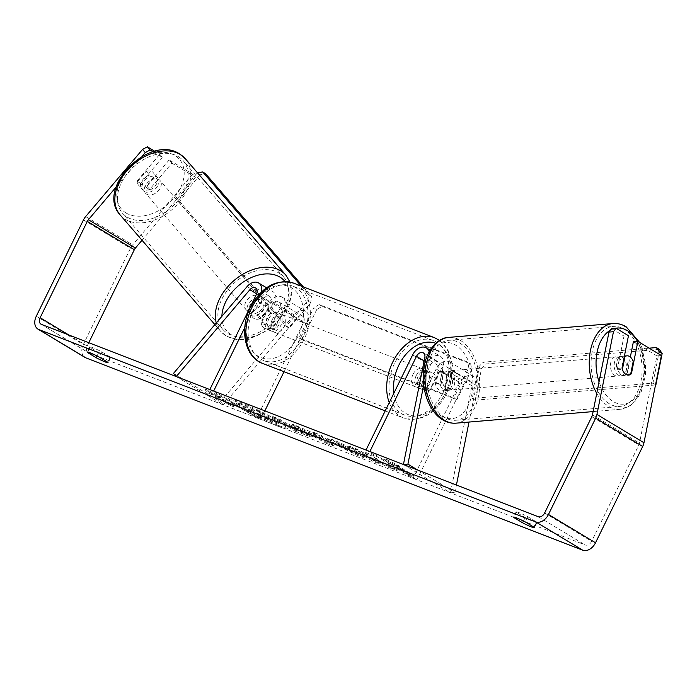 <?xml version="1.0" encoding="UTF-8"?>
<svg xmlns="http://www.w3.org/2000/svg" width="697" height="697" viewBox="0 0 697 697"><rect width="100%" height="100%" fill="white"/><g stroke="black" fill="none" stroke-linecap="round" stroke-linejoin="round"><path stroke-width="0.52" stroke-dasharray="3.48 2.61" d="M251.704 312.692L263.963 298.22A5.803 4.086 121 0 1 269.695 296.425A5.803 4.086 121 0 1 270.549 302.881L261.218 321.918A9.671 6.813 111.2 0 0 264.973 328.575A9.671 6.813 111.2 0 0 270.628 327.581L279.95 308.544A5.803 4.086 -59 0 0 279.105 302.089A5.803 4.086 -59 0 0 273.372 303.883L261.105 318.355A9.671 6.682 -40.8 0 1 253.935 318.433A9.671 6.682 -40.8 0 1 252.793 317.475A9.671 6.682 -40.8 0 1 251.704 312.692L248.96 309.52L261.227 295.049A11.605 8.181 121 0 1 272.693 291.451A11.605 8.181 121 0 1 274.391 304.371L265.06 323.408A9.671 6.813 111.2 0 0 268.815 330.064A9.671 6.813 111.2 0 0 274.47 329.062L283.792 310.034A11.605 8.181 -59 0 0 282.093 297.114A11.605 8.181 -59 0 0 270.628 300.712L258.369 315.183A9.671 6.682 -40.8 0 1 251.199 315.262A9.671 6.682 -40.8 0 1 250.049 314.303A9.671 6.682 -40.8 0 1 248.96 309.52M261.61 291.834A11.605 8.181 121 0 1 260.277 295.877L244.804 327.468M176.254 376.572L223.284 404.879L296.887 318.041A5.803 4.086 121 0 1 302.62 316.238A5.803 4.086 121 0 1 303.465 322.702L256.844 417.869L260.687 419.359L264.851 410.864M173.509 373.4L220.54 401.707L294.151 314.87A11.605 8.181 121 0 1 305.608 311.271A11.605 8.181 121 0 1 307.307 324.183L284.019 371.719M209.814 389.562L256.844 417.869M213.657 391.043L260.687 419.359M223.284 404.879L220.54 401.707M270.628 327.581L274.47 329.062M261.218 321.918L265.06 323.408M261.105 318.355L258.369 315.183M444.773 389.449A9.671 6.116 -94.8 0 1 441.959 390.86A9.671 6.116 -94.8 0 1 439.354 390.207A9.671 6.116 -94.8 0 1 435.364 383.786L438.927 365.942A5.803 4.086 -59 0 0 437.437 361.351A5.803 4.086 -59 0 0 430.607 364.836L421.284 383.873A9.671 6.813 111.2 0 0 425.039 390.529A9.671 6.813 111.2 0 0 430.685 389.536L440.016 370.499A5.803 4.086 121 0 1 446.847 367.014A5.803 4.086 121 0 1 448.337 371.606L444.773 389.449L449.251 389.065A9.671 6.116 -94.8 0 1 446.437 390.486A9.671 6.116 -94.8 0 1 443.832 389.823A9.671 6.116 -94.8 0 1 439.842 383.402L443.405 365.568A11.605 8.181 -59 0 0 440.434 356.385A11.605 8.181 -59 0 0 426.764 363.355L417.442 382.383A9.671 6.813 111.2 0 0 421.197 389.039A9.671 6.813 111.2 0 0 426.843 388.046L436.174 369.009A11.605 8.181 121 0 1 449.835 362.048A11.605 8.181 121 0 1 452.815 371.231L449.251 389.065M423.706 385.084L429.3 357.073A11.605 8.181 -59 0 0 429.178 351.802M403.432 464.507L450.471 492.814L471.852 385.763A5.803 4.086 -59 0 0 470.362 381.172A5.803 4.086 -59 0 0 463.531 384.657L416.902 479.824L413.06 478.334L459.689 383.167A11.605 8.181 -59 0 1 473.35 376.197A11.605 8.181 -59 0 1 476.33 385.389L469.003 422.06M369.872 451.517L416.902 479.824M366.03 450.027L413.06 478.334M417.747 470.048L454.949 492.439L456.43 485.016M450.471 492.814L454.949 492.439M430.685 389.536L426.843 388.046M421.284 383.873L417.442 382.383M435.364 383.786L439.842 383.402M622.116 357.117A9.671 6.116 -94.8 0 1 626.455 367.65A9.671 6.116 -94.8 0 1 621.14 375.735A9.671 6.116 -94.8 0 1 618.535 375.073A9.671 6.116 -94.8 0 1 614.196 364.548A9.671 6.116 -94.8 0 1 619.511 356.463A9.671 6.116 -94.8 0 1 622.116 357.117M630.628 374.359L625.401 374.794A9.671 6.116 -94.8 0 0 627.962 361.978L633.19 361.534M442.935 372.25A9.671 6.116 -94.8 0 1 446.542 377.295L443.98 390.12A9.671 6.116 -94.8 0 1 441.959 390.86A9.671 6.116 -94.8 0 1 439.354 390.207A9.671 6.116 -94.8 0 1 435.747 385.162L438.308 372.337A9.671 6.116 -94.8 0 1 440.33 371.588A9.671 6.116 -94.8 0 1 442.935 372.25M450.401 371.623A9.671 6.116 -94.8 0 1 454.732 382.148A9.671 6.116 -94.8 0 1 449.426 390.233A9.671 6.116 -94.8 0 1 446.821 389.571A9.671 6.116 -94.8 0 1 442.482 379.046A9.671 6.116 -94.8 0 1 447.796 370.961A9.671 6.116 -94.8 0 1 450.401 371.623M443.98 390.12L449.208 389.675A9.671 6.116 -94.8 0 0 451.769 376.85L446.542 377.295M438.308 372.337L443.536 371.902A9.671 6.116 -94.8 0 0 440.974 384.718L435.747 385.162M624.285 356.637L619.729 357.021A9.671 6.116 -94.8 0 0 617.167 369.846L622.395 369.401M617.167 369.846L619.729 357.021M627.962 361.978L625.401 374.794M451.769 376.85L449.208 389.675M440.974 384.718L443.536 371.902M454.139 371.301A9.671 6.116 -94.8 0 1 458.469 381.825A9.671 6.116 -94.8 0 1 453.155 389.919A9.671 6.116 -94.8 0 1 450.55 389.257A9.671 6.116 -94.8 0 1 446.219 378.732A9.671 6.116 -94.8 0 1 451.525 370.647A9.671 6.116 -94.8 0 1 454.139 371.301M618.387 357.439A9.671 6.116 -94.8 0 1 622.717 367.964A9.671 6.116 -94.8 0 1 617.403 376.049A9.671 6.116 -94.8 0 1 614.798 375.395A9.671 6.116 -94.8 0 1 610.467 364.862A9.671 6.116 -94.8 0 1 615.782 356.777A9.671 6.116 -94.8 0 1 618.387 357.439M609.152 403.668A40.13 25.371 -94.8 0 1 591.169 359.992A40.13 25.371 -94.8 0 1 613.212 326.423A40.13 25.371 -94.8 0 1 624.033 329.158A40.13 25.371 -94.8 0 1 642.015 372.834A40.13 25.371 -94.8 0 1 619.973 406.403A40.13 25.371 -94.8 0 1 609.152 403.668M444.904 417.538A40.13 25.371 -94.8 0 1 426.921 373.862A40.13 25.371 -94.8 0 1 448.964 340.293A40.13 25.371 -94.8 0 1 459.785 343.029A40.13 25.371 -94.8 0 1 477.767 386.704A40.13 25.371 -94.8 0 1 455.716 420.274A40.13 25.371 -94.8 0 1 444.904 417.538M278.512 425.466A32.62 2.823 26.1 0 1 246.32 410.376A32.62 2.823 26.1 0 1 229.391 399.181A32.62 2.823 26.1 0 1 238.853 401.594A32.62 2.823 26.1 0 1 271.037 416.684A32.62 2.823 26.1 0 1 287.974 427.88A32.62 2.823 26.1 0 1 278.512 425.466M278.086 426.329A32.62 2.823 26.1 0 1 245.893 411.239A32.62 2.823 26.1 0 1 228.965 400.043A32.62 2.823 26.1 0 1 238.426 402.457A32.62 2.823 26.1 0 1 270.61 417.547A32.62 2.823 26.1 0 1 287.547 428.742A32.62 2.823 26.1 0 1 278.086 426.329M536.646 522.053A9.671 0.836 26.1 0 1 537.004 522.532A9.671 0.836 26.1 0 1 534.198 521.818A9.671 0.836 26.1 0 1 525.12 517.592L516.468 512.382A9.671 0.836 26.1 0 1 516.111 511.903A9.671 0.836 26.1 0 1 527.995 516.843L536.646 522.053L534.102 527.246M110.248 357.003L101.596 351.793A9.671 0.836 -153.9 0 0 89.713 346.853A9.671 0.836 -153.9 0 0 90.07 347.333L98.721 352.543A9.671 0.836 -153.9 0 0 107.8 356.768A9.671 0.836 -153.9 0 0 110.605 357.483A9.671 0.836 -153.9 0 0 110.248 357.003L107.704 362.196M171.906 163.115L195.421 177.265L192.677 174.093L169.162 159.944L171.906 163.115L149.681 189.331A9.671 6.682 -40.8 0 1 142.51 189.41A9.671 6.682 -40.8 0 1 141.36 188.451A9.671 6.682 -40.8 0 1 140.28 183.668L137.536 180.497L159.761 154.281L154.821 151.31M169.162 159.944L146.945 186.16A9.671 6.682 -40.8 0 1 139.775 186.238A9.671 6.682 -40.8 0 1 138.625 185.28A9.671 6.682 -40.8 0 1 137.536 180.497M377.626 459.959L397.429 469.804L389.013 466.546L370.656 457.389L380.196 463.13L373.104 460.386L349.589 446.228L356.681 448.973L368.016 455.237L365.716 452.475L374.245 455.777L377.626 459.959L377.199 460.83L397.011 470.667L397.429 469.804M315.889 434.083L292.662 424.194L327.032 442.56L333.828 445.191L321.134 435.216L313.572 432.288L315.889 434.083L315.462 434.945L305.539 431.103L305.966 430.241M88.78 342.715L87.169 346.017A5.803 4.086 -59 0 0 88.014 352.473A5.803 4.086 -59 0 0 88.467 352.691L585.288 545.002A5.803 4.086 -59 0 0 591.675 541.299L638.853 445A5.803 4.086 -59 0 0 639.489 443.135L656.914 355.897L661.392 355.522M399.939 466.31L385.005 458.565L388.412 461.85L392.254 463.339L409.888 473.951L413.73 475.441L396.096 464.821L399.939 466.31L399.512 467.173L384.587 459.428L385.005 458.565M212.986 393.944L209.144 392.463L205.746 389.17L220.67 396.924L216.828 395.434L234.462 406.046L230.62 404.565L212.986 393.944L212.559 394.816L230.202 405.427L230.62 404.565M309.207 433.874L286.145 423.114L279.427 419.071L272.335 416.327L295.85 430.485L312.483 436.357L309.207 433.874L308.78 434.745L285.726 423.985L286.145 423.114M350.295 447.544L333.645 439.955L327.738 438.422L332.6 442.168L358.397 454.792C363.311 456.657 365.298 457.075 364.357 456.047L355.217 451.691L354.825 452.762L355.217 451.691C355.609 452.222 354.66 452.048 352.377 451.186L340.049 445.078L337.235 442.961L348.448 447.579L350.295 447.544L349.877 448.406L333.227 440.826L327.32 439.293L332.242 443.074L357.97 455.655C362.884 457.52 364.871 457.938 363.93 456.91L364.357 456.047L364.061 457.302L354.799 452.562C355.182 453.085 354.233 452.919 351.95 452.048L339.561 445.906L336.817 443.823L348.021 448.441L348.448 447.579M633.39 341.748L656.914 355.897M611.574 328.609L623.989 336.085L628.467 335.701M630.341 357.03L626.943 374.062A9.671 6.116 -94.8 0 1 624.129 375.483A9.671 6.116 -94.8 0 1 617.533 368.399L623.989 336.085M142.049 156.442L116.077 187.084M192.677 174.093L132.7 244.856A11.605 8.181 -59 0 0 130.505 248.228L83.326 344.527A11.605 8.181 -59 0 0 85.025 357.448M153.07 151.78L162.497 157.452L159.761 154.281M195.421 177.265L142.022 240.265M140.28 183.668L162.497 157.452M149.681 189.331L146.945 186.16M101.596 351.793L99.052 356.986M90.07 347.333L87.77 352.029M98.721 352.543L97.049 355.958M626.943 374.062L630.75 373.74M617.533 368.399L622.012 368.025M527.995 516.843L525.451 522.036M516.468 512.382L514.168 517.078M525.12 517.592L523.447 521.007M275.219 420.822L262.638 414.384L260.539 411.805L252.331 408.625L254.3 410.925L244.046 405.419L236.928 402.666L260.495 416.85L278.443 423.236L275.219 420.822L274.792 421.685L262.211 415.246L260.12 412.668L260.539 411.805M252.331 408.625L251.905 409.488L253.874 411.788L243.619 406.281L236.51 403.528L260.077 417.712L278.007 424.107L278.434 423.245L278.007 424.107L274.792 421.685M278.007 424.116L278.434 423.253M260.077 417.712L260.495 416.85M236.51 403.528L236.928 402.666M243.619 406.281L244.046 405.419M250.754 410.577L251.181 409.714M253.874 411.788L254.3 410.925M251.905 409.488L260.12 412.668M262.211 415.246L262.638 414.384M384.587 459.428L387.985 462.712L388.412 461.85M387.985 462.712L391.827 464.202L392.254 463.339M391.827 464.202L409.47 474.814L409.888 473.951M396.096 464.821L395.669 465.692L413.312 476.304L409.47 474.814M413.312 476.304L413.73 475.441M395.669 465.692L399.512 467.173M230.202 405.427L234.044 406.917L234.462 406.046M212.559 394.816L208.725 393.326L205.319 390.041L220.243 397.787L216.401 396.297L234.044 406.917M216.401 396.297L216.828 395.434M220.243 397.787L220.67 396.924M205.319 390.041L205.746 389.17M208.725 393.326L209.144 392.463M313.18 434.118L318.895 436.331L322.702 439.232L313.18 434.118L312.761 434.98L318.468 437.193L318.895 436.331M318.468 437.193L322.275 440.095L322.702 439.232M305.539 431.103L299.562 427.897L299.989 427.034M299.562 427.897L292.235 425.057L292.662 424.194M292.235 425.057L326.614 443.423L327.032 442.56M326.614 443.423L333.41 446.054L333.828 445.191M333.41 446.054L320.707 436.078L321.134 435.216M320.707 436.078L313.145 433.151L313.572 432.288M313.145 433.151L315.462 434.945M322.275 440.095L312.761 434.98M297.044 430.798L290.832 427.052L301.383 431.809L301.801 430.946L303.056 431.887L302.637 432.75L301.383 431.809C303.334 433.003 302.995 433.098 300.372 432.088L297.044 430.798L297.471 429.936L291.25 426.189L301.801 430.946C303.761 432.14 303.422 432.236 300.799 431.216L297.471 429.936M290.832 427.052L291.25 426.189M285.726 423.985L279.009 419.942L279.427 419.071M279.009 419.942L271.908 417.189L272.335 416.327M271.908 417.189L295.423 431.347L295.85 430.485M295.423 431.347L312.056 437.219L308.78 434.745M397.011 470.667L388.595 467.408L370.238 458.251L379.778 463.993L372.677 461.248L349.162 447.091L356.263 449.844L367.589 456.108L365.298 453.338L373.819 456.64L377.199 460.83M373.819 456.64L374.245 455.777M365.298 453.338L365.716 452.475M367.589 456.108L368.016 455.237M362.335 453.503L362.762 452.641M356.263 449.844L356.681 448.973M349.162 447.091L349.589 446.228M372.677 461.248L373.104 460.386M379.778 463.993L380.196 463.13M370.238 458.251L370.656 457.389M388.595 467.408L389.013 466.546M348.021 448.441L349.877 448.406M267.596 417.773L268.781 418.644L268.354 419.507L267.239 418.679C269.007 419.76 268.659 419.821 266.184 418.871L261.532 417.067L255.877 413.661L267.239 418.679L267.665 417.808C269.434 418.888 269.077 418.958 266.611 418L261.959 416.196L256.296 412.798L267.596 417.773L267.178 418.636M255.877 413.661L256.296 412.798M261.532 417.067L261.959 416.196M144.34 191.527A9.671 6.682 -40.8 0 1 143.19 190.569A9.671 6.682 -40.8 0 1 145.351 179.922A9.671 6.682 -40.8 0 1 156.686 176.96A9.671 6.682 -40.8 0 1 157.827 177.927A9.671 6.682 -40.8 0 1 155.666 188.573A9.671 6.682 -40.8 0 1 144.34 191.527M146.239 171.279A9.671 6.682 -40.8 0 1 152.112 171.671A9.671 6.682 -40.8 0 1 153.262 172.638A9.671 6.682 -40.8 0 1 154.464 176.236L145.647 186.639A9.671 6.682 -40.8 0 1 139.775 186.238A9.671 6.682 -40.8 0 1 138.625 185.28A9.671 6.682 -40.8 0 1 137.422 181.682L146.239 171.279L149.437 174.982A9.671 6.682 -40.8 0 0 140.62 185.385L137.422 181.682M259.815 318.834A9.671 6.682 -40.8 0 1 253.935 318.433A9.671 6.682 -40.8 0 1 252.793 317.475A9.671 6.682 -40.8 0 1 251.582 313.877L260.399 303.474A9.671 6.682 -40.8 0 1 266.28 303.875A9.671 6.682 -40.8 0 1 267.43 304.833A9.671 6.682 -40.8 0 1 268.633 308.431L259.815 318.834L256.618 315.131A9.671 6.682 -40.8 0 0 265.435 304.728L268.633 308.431M249.369 313.145A9.671 6.682 -40.8 0 1 248.219 312.186A9.671 6.682 -40.8 0 1 250.389 301.54A9.671 6.682 -40.8 0 1 261.715 298.586A9.671 6.682 -40.8 0 1 262.865 299.544A9.671 6.682 -40.8 0 1 260.695 310.191A9.671 6.682 -40.8 0 1 249.369 313.145M260.399 303.474L257.202 299.771A9.671 6.682 -40.8 0 0 248.385 310.174L251.582 313.877M145.647 186.639L148.844 190.333A9.671 6.682 -40.8 0 0 157.661 179.939L154.464 176.236M140.62 185.385L149.437 174.982M157.661 179.939L148.844 190.333M265.435 304.728L256.618 315.131M248.385 310.174L257.202 299.771M247.087 310.505A9.671 6.682 -40.8 0 1 245.936 309.546A9.671 6.682 -40.8 0 1 248.106 298.891A9.671 6.682 -40.8 0 1 259.432 295.937A9.671 6.682 -40.8 0 1 260.573 296.905A9.671 6.682 -40.8 0 1 258.413 307.551A9.671 6.682 -40.8 0 1 247.087 310.505M146.623 194.175A9.671 6.682 -40.8 0 1 145.473 193.208A9.671 6.682 -40.8 0 1 147.633 182.562A9.671 6.682 -40.8 0 1 158.968 179.608A9.671 6.682 -40.8 0 1 160.11 180.567A9.671 6.682 -40.8 0 1 157.949 191.213A9.671 6.682 -40.8 0 1 146.623 194.175M178.406 156.668A40.13 27.749 -40.8 0 1 183.163 160.659A40.13 27.749 -40.8 0 1 174.189 204.84A40.13 27.749 -40.8 0 1 127.176 217.115A40.13 27.749 -40.8 0 1 122.419 213.116A40.13 27.749 -40.8 0 1 131.393 168.935A40.13 27.749 -40.8 0 1 178.406 156.668M278.878 272.997A40.13 27.749 -40.8 0 1 283.635 276.988A40.13 27.749 -40.8 0 1 274.662 321.178A40.13 27.749 -40.8 0 1 227.64 333.445A40.13 27.749 -40.8 0 1 222.883 329.454A40.13 27.749 -40.8 0 1 231.857 285.265A40.13 27.749 -40.8 0 1 278.878 272.997M268.99 318.494A9.671 6.813 -68.8 0 1 278.364 313.014A9.671 6.813 -68.8 0 1 280.752 325.577A9.671 6.813 -68.8 0 1 271.377 331.058A9.671 6.813 -68.8 0 1 268.99 318.494M275.611 315.854L280.089 317.588A9.671 6.813 -68.8 0 1 278.826 324.828A9.671 6.813 -68.8 0 1 274.034 329.951L269.556 328.209A9.671 6.813 -68.8 0 1 264.973 328.575A9.671 6.813 -68.8 0 1 261.323 323.26L267.378 310.906A9.671 6.813 -68.8 0 1 271.961 310.54A9.671 6.813 -68.8 0 1 275.611 315.854L269.556 328.209M267.378 310.906L271.865 312.639A9.671 6.813 -68.8 0 0 267.073 317.754A9.671 6.813 -68.8 0 0 265.81 324.994L261.323 323.26M427.435 372.86A9.671 6.813 -68.8 0 1 432.018 372.494A9.671 6.813 -68.8 0 1 435.669 377.809L431.19 376.075A9.671 6.813 -68.8 0 1 429.927 383.315A9.671 6.813 -68.8 0 1 425.135 388.429L429.613 390.172A9.671 6.813 -68.8 0 1 425.039 390.529A9.671 6.813 -68.8 0 1 421.389 385.214L427.435 372.86L422.957 371.118A9.671 6.813 -68.8 0 0 418.165 376.241A9.671 6.813 -68.8 0 0 416.902 383.481L421.389 385.214M416.248 375.491A9.671 6.813 -68.8 0 1 425.614 370.011A9.671 6.813 -68.8 0 1 428.002 382.575A9.671 6.813 -68.8 0 1 418.636 388.055A9.671 6.813 -68.8 0 1 416.248 375.491M435.669 377.809L429.613 390.172M265.81 324.994L271.865 312.639M280.089 317.588L274.034 329.951M431.19 376.075L425.135 388.429M416.902 383.481L422.957 371.118M413.042 374.254A9.671 6.813 -68.8 0 1 422.417 368.774A9.671 6.813 -68.8 0 1 424.804 381.337A9.671 6.813 -68.8 0 1 415.429 386.809A9.671 6.813 -68.8 0 1 413.042 374.254M272.196 319.731A9.671 6.813 -68.8 0 1 281.562 314.26A9.671 6.813 -68.8 0 1 283.949 326.815A9.671 6.813 -68.8 0 1 274.583 332.295A9.671 6.813 -68.8 0 1 272.196 319.731M302.35 337.888A39.938 28.133 -68.8 0 1 263.658 360.523A39.938 28.133 -68.8 0 1 253.795 308.658A39.938 28.133 -68.8 0 1 292.487 286.031A39.938 28.133 -68.8 0 1 302.35 337.888M443.205 392.411A39.938 28.133 -68.8 0 1 404.504 415.037A39.938 28.133 -68.8 0 1 394.641 363.181A39.938 28.133 -68.8 0 1 433.342 340.545A39.938 28.133 -68.8 0 1 443.205 392.411M301.243 286.101L308.597 294.613L311.542 296.382L310.74 302.672L289.133 328.156L286.197 326.388L175.679 198.418L197.286 172.934L200.222 174.703L205.598 173.71M289.133 328.156L178.624 200.196L175.679 198.418M178.624 200.196L200.222 174.703M303.369 286.92L311.542 296.382M310.74 302.672L307.795 300.904L286.197 326.388M307.795 300.904L308.597 294.613M456.91 399.712L453.974 397.935L299.039 337.967L313.868 307.682L316.813 309.451L322.127 306.366L470.667 363.86L471.747 369.427L456.91 399.712L301.975 339.735L299.039 337.967M301.975 339.735L316.813 309.451M322.127 306.366L319.191 304.598L467.731 362.091L470.667 363.86M471.747 369.427L468.811 367.659L453.974 397.935M468.811 367.659L467.731 362.091M319.191 304.598L313.868 307.682M659.31 349.328L486.105 363.956L481.479 368.757L475.197 400.183L472.261 398.414L652.932 383.158L658.77 353.945M475.197 400.183L655.511 384.953M655.555 384.735L652.932 383.158M649.177 348.169L483.169 362.187L486.105 363.956M481.479 368.757L478.534 366.988L472.261 398.414M478.534 366.988L483.169 362.187M247.113 286.554L261.227 295.049M260.277 295.877L274.391 304.371M273.372 303.883L296.887 318.041M279.95 308.544L303.465 322.702M256.435 294.387L270.549 302.881M283.792 310.034L307.307 324.183M270.628 300.712L294.151 314.87M256.679 293.838L263.963 298.22M412.659 354.86L426.764 363.355M429.3 357.073L443.405 365.568M448.337 371.606L471.852 385.763M440.016 370.499L463.531 384.657M424.125 360.933L430.607 364.836M436.174 369.009L459.689 383.167M452.815 371.231L476.33 385.389M424.822 357.456L438.927 365.942M596.737 393.378A43.031 27.209 85.2 0 0 608.612 406.368A43.031 27.209 85.2 0 0 620.217 409.296A43.031 27.209 85.2 0 0 643.854 373.304A43.031 27.209 85.2 0 0 624.573 326.466A43.031 27.209 85.2 0 0 612.968 323.53M637.511 341.399A38.196 24.151 -94.8 0 1 641.135 388.264A38.196 24.151 -94.8 0 1 613.247 401.559A38.196 24.151 -94.8 0 1 599.054 381.773M448.72 337.4A43.031 27.209 -94.8 0 1 460.325 340.328A43.031 27.209 -94.8 0 1 479.606 387.166A43.031 27.209 -94.8 0 1 455.96 423.166M441.523 416.057A38.196 24.151 85.2 0 0 471.834 394.572A38.196 24.151 85.2 0 0 455.69 345.137A38.196 24.151 85.2 0 0 425.388 366.622A38.196 24.151 85.2 0 0 441.523 416.057M610.398 330.186A38.196 24.151 -94.8 0 1 615.312 328.296M41.428 324.384L88.467 352.691M538.258 516.695L585.288 545.002M592.459 414.82L639.489 443.135M591.814 416.684L638.853 445M544.636 512.983L591.675 541.299M68.872 335.004L87.169 346.017M85.67 216.549L132.7 244.856M83.466 219.921L130.505 248.228M36.288 316.22L83.326 344.527M274.731 421.641L275.149 420.779M272.213 422.417L272.632 421.546M300.372 432.088L300.799 431.216M294.195 428.359L294.622 427.496M301.313 431.774L301.74 430.903M308.719 434.701L309.137 433.839M289.238 425.344L289.656 424.473M306.401 435.59L306.819 434.728M333.227 440.826L333.645 439.955M332.173 443.031L332.6 442.168M332.242 443.074L332.669 442.203M357.97 455.655L358.397 454.792M351.95 452.048L352.377 451.186M339.631 445.941L340.049 445.078M339.561 445.906L339.988 445.043M339.387 444.486L339.814 443.623M260.565 415.473L260.992 414.61M266.184 418.871L266.611 418M120.224 215.016A43.031 29.753 139.2 0 0 125.329 219.294A43.031 29.753 139.2 0 0 175.74 206.138A43.031 29.753 139.2 0 0 185.358 158.759M126.131 213.012A38.196 26.408 -40.8 0 1 127.29 170.268A38.196 26.408 -40.8 0 1 174.895 155.483A38.196 26.408 -40.8 0 1 173.736 198.227A38.196 26.408 -40.8 0 1 126.131 213.012M285.831 275.097A43.031 29.753 -40.8 0 1 276.204 322.476A43.031 29.753 -40.8 0 1 225.793 335.632A43.031 29.753 -40.8 0 1 220.688 331.345A43.031 29.753 -40.8 0 1 216.262 322.964M221.881 316.333A38.196 26.408 139.2 0 0 231.16 334.63A38.196 26.408 139.2 0 0 275.498 323.364A38.196 26.408 139.2 0 0 284.96 281.518M262.534 363.407A43.031 30.311 111.2 0 0 304.232 339.021A43.031 30.311 111.2 0 0 293.603 283.139M251.652 308.057A38.196 26.904 -68.8 0 1 291.616 287.861A38.196 26.904 -68.8 0 1 298.089 336.015A38.196 26.904 -68.8 0 1 258.125 356.211A38.196 26.904 -68.8 0 1 251.652 308.057M434.458 337.662A43.031 30.311 -68.8 0 1 445.087 393.544A43.031 30.311 -68.8 0 1 403.389 417.93A43.031 30.311 -68.8 0 1 389.257 402.622M393.857 393.23A38.196 26.904 111.2 0 0 415.508 415.952A38.196 26.904 111.2 0 0 445.348 393.012A38.196 26.904 111.2 0 0 435.712 343.333M248.219 312.186L250.049 314.303M266.568 287.765L272.693 291.451M279.105 302.089L302.62 316.238M282.093 297.114L305.608 311.271M255.59 287.931L269.695 296.425M271.377 331.058L268.815 330.064M449.426 390.233L446.437 390.486M430.119 350.173L440.434 356.385M446.847 367.014L470.362 381.172M449.835 362.048L473.35 376.197M423.332 352.865L437.437 361.351M418.636 388.055L421.197 389.039M593.103 411.587L620.217 409.296L630.262 405.689L635.873 400.609L641.135 392.141L645.405 375.639L645.483 364.061L641.902 347.664L639.663 342.445M621.14 375.735L624.129 375.483M440.33 371.588L447.796 370.961M619.511 356.463L624.407 356.045M453.155 389.919L617.403 376.049M448.964 340.293L613.212 326.423M455.716 420.274L619.973 406.403M451.525 370.647L615.782 356.777M228.965 400.043L229.391 399.181M537.004 522.532L534.46 527.725M110.605 357.483L108.061 362.675M141.36 188.451L143.19 190.569M40.984 324.166L88.014 352.473M89.713 346.853L87.169 352.046M516.111 511.903L513.567 517.096M287.547 428.742L287.974 427.88M312.483 436.357L312.056 437.219M327.738 438.422L327.32 439.293M337.235 442.961L336.817 443.823M214.868 324.602L220.688 331.345L226.386 336.128L237.041 339.753L249.238 339.247L273.346 327.154L289.211 305.242L291.747 293.228L289.987 282.058M267.43 304.833L262.865 299.544M157.827 177.927L153.262 172.638M245.936 309.546L145.473 193.208M283.635 276.988L183.163 160.659M222.883 329.454L122.419 213.116M260.573 296.905L160.11 180.567M439.598 340.415L448.005 350.121L452.057 363.529L451.49 378.793L446.489 393.901C435.337 414.306 420.971 422.312 403.389 417.93L385.206 410.89M278.364 313.014L271.961 310.54M432.018 372.494L425.614 370.011M422.417 368.774L281.562 314.26M404.504 415.037L263.658 360.523M433.342 340.545L292.487 286.031M415.429 386.809L274.583 332.295"/><path stroke-width="1.05" d="M244.804 327.468L213.657 391.043L209.814 389.562L256.435 294.387A5.803 4.086 121 0 0 255.59 287.931A5.803 4.086 121 0 0 249.857 289.734L176.254 376.572L173.509 373.4L247.113 286.554A11.605 8.181 121 0 1 258.578 282.965A11.605 8.181 121 0 1 261.61 291.834M284.019 371.719L264.851 410.864M429.178 351.802A11.605 8.181 -59 0 0 426.32 347.89A11.605 8.181 -59 0 0 412.659 354.86L366.03 450.027L369.872 451.517L416.492 356.341L424.125 360.933M423.706 385.084L407.919 464.124L403.432 464.507L424.822 357.456A5.803 4.086 -59 0 0 423.332 352.865A5.803 4.086 -59 0 0 416.492 356.341M407.919 464.124L417.747 470.048M456.43 485.016L469.003 422.06M629.583 356.489A9.671 6.116 -94.8 0 1 633.19 361.534L630.628 374.359A9.671 6.116 -94.8 0 1 628.607 375.108A9.671 6.116 -94.8 0 1 626.002 374.446A9.671 6.116 -94.8 0 1 622.395 369.401L624.956 356.576A9.671 6.116 -94.8 0 1 626.978 355.836A9.671 6.116 -94.8 0 1 629.583 356.489M624.956 356.576L624.285 356.637M534.102 527.246A9.671 0.836 26.1 0 1 534.46 527.725A9.671 0.836 26.1 0 1 531.654 527.01A9.671 0.836 26.1 0 1 522.576 522.785L513.924 517.575A9.671 0.836 26.1 0 1 513.567 517.096A9.671 0.836 26.1 0 1 525.451 522.036L534.102 527.246M105.256 361.961A9.671 0.836 -153.9 0 0 108.061 362.675A9.671 0.836 -153.9 0 0 107.704 362.196L99.052 356.986A9.671 0.836 -153.9 0 0 87.169 352.046A9.671 0.836 -153.9 0 0 87.526 352.525L96.177 357.735A9.671 0.836 -153.9 0 0 105.256 361.961M116.077 187.084L88.414 219.721A5.803 4.086 -59 0 0 87.308 221.402L40.13 317.71A5.803 4.086 -59 0 0 40.984 324.166A5.803 4.086 -59 0 0 41.428 324.384L538.258 516.695A5.803 4.086 -59 0 0 544.636 512.983L591.814 416.684A5.803 4.086 -59 0 0 592.459 414.82L608.978 332.077L611.574 328.609L616.052 328.235L628.467 335.701L622.012 368.025A9.671 6.116 -94.8 0 0 628.607 375.108L628.607 375.108A9.671 6.116 -94.8 0 0 631.421 373.688L637.877 341.364L661.392 355.522L643.967 442.752A11.605 8.181 -59 0 1 642.686 446.481L595.517 542.78A11.605 8.181 -59 0 1 582.744 550.194L85.923 357.883A11.605 8.181 -59 0 1 85.025 357.448L37.986 329.132A11.605 8.181 -59 0 0 38.884 329.576L535.714 521.879A11.605 8.181 -59 0 0 548.478 514.473L595.656 418.174A11.605 8.181 -59 0 0 596.937 414.445L613.465 331.702L608.978 332.077M616.052 328.235L613.465 331.702M630.341 357.03L633.39 341.748L637.877 341.364M142.563 149.428L147.346 146.806L150.082 149.977L145.298 152.599L142.563 149.428L85.67 216.549A11.605 8.181 -59 0 0 83.466 219.921L36.288 316.22A11.605 8.181 -59 0 0 37.986 329.132M145.298 152.599L142.049 156.442M142.022 240.265L135.445 248.027A5.803 4.086 -59 0 0 134.338 249.718L88.78 342.715M150.082 149.977L153.07 151.78M147.346 146.806L154.821 151.31M87.77 352.029L87.526 352.525M97.049 355.958L96.177 357.735M630.75 373.74L631.421 373.688M514.168 517.078L513.924 517.575M523.447 521.007L522.576 522.785M303.369 286.92L205.598 173.71L202.653 171.932L301.243 286.101M202.653 171.932L197.556 172.882M658.77 353.945L659.214 351.732L662.15 353.501L659.31 349.328L656.374 347.559L649.177 348.169M655.877 384.927L662.15 353.501M656.374 347.559L659.214 351.732M249.857 289.734L256.679 293.838M615.312 328.296A38.196 24.151 -94.8 0 1 627.405 330.639A38.196 24.151 -94.8 0 1 637.511 341.399M448.72 337.4C438.814 337.392 426.965 349.223 424.281 365.864C420.134 386.373 428.193 411.483 442.769 419.89C446.96 422.408 451.36 423.506 455.96 423.166A43.031 27.209 -94.8 0 1 444.364 420.23A43.031 27.209 -94.8 0 1 425.083 373.392A43.031 27.209 -94.8 0 1 448.72 337.4L612.968 323.53A43.031 27.209 85.2 0 0 590.803 348.936A43.031 27.209 85.2 0 0 596.737 393.378M599.054 381.773A38.196 24.151 -94.8 0 1 610.398 330.186M535.714 521.879L582.744 550.194M38.884 329.576L85.923 357.883M596.937 414.445L643.967 442.752M40.13 317.71L68.872 335.004M87.308 221.402L134.338 249.718M88.414 219.721L135.445 248.027M548.478 514.473L595.517 542.78M595.656 418.174L642.686 446.481M180.262 154.481A43.031 29.753 139.2 0 0 129.851 167.637A43.031 29.753 139.2 0 0 120.224 215.016C95.132 188.425 149.655 133.667 179.669 153.985L185.358 158.759A43.031 29.753 139.2 0 0 180.262 154.481M216.262 322.964A43.031 29.753 -40.8 0 1 235.351 279.419A43.031 29.753 -40.8 0 1 280.725 270.811A43.031 29.753 -40.8 0 1 285.831 275.097L185.358 158.759M284.96 281.518A38.196 26.408 139.2 0 0 279.924 277.101A38.196 26.408 139.2 0 0 243.41 281.945A38.196 26.408 139.2 0 0 221.881 316.333M293.603 283.139A43.031 30.311 111.2 0 0 251.913 307.525A43.031 30.311 111.2 0 0 262.534 363.407C244.368 356.847 239.428 328.662 250.511 307.168C261.663 286.763 276.029 278.756 293.603 283.139L434.458 337.662L439.598 340.415M389.257 402.622A43.031 30.311 -68.8 0 1 392.76 362.048A43.031 30.311 -68.8 0 1 434.458 337.662M435.712 343.333A38.196 26.904 111.2 0 0 398.902 365.054A38.196 26.904 111.2 0 0 393.857 393.23M258.578 282.965L266.568 287.765M426.32 347.89L430.119 350.173M639.663 342.445L626.167 326.806C621.977 324.279 617.577 323.19 612.968 323.53M455.96 423.166L593.103 411.587M624.407 356.045L626.978 355.836M214.868 324.602L120.224 215.016M289.987 282.058L285.831 275.097M385.206 410.89L262.534 363.407"/></g></svg>
